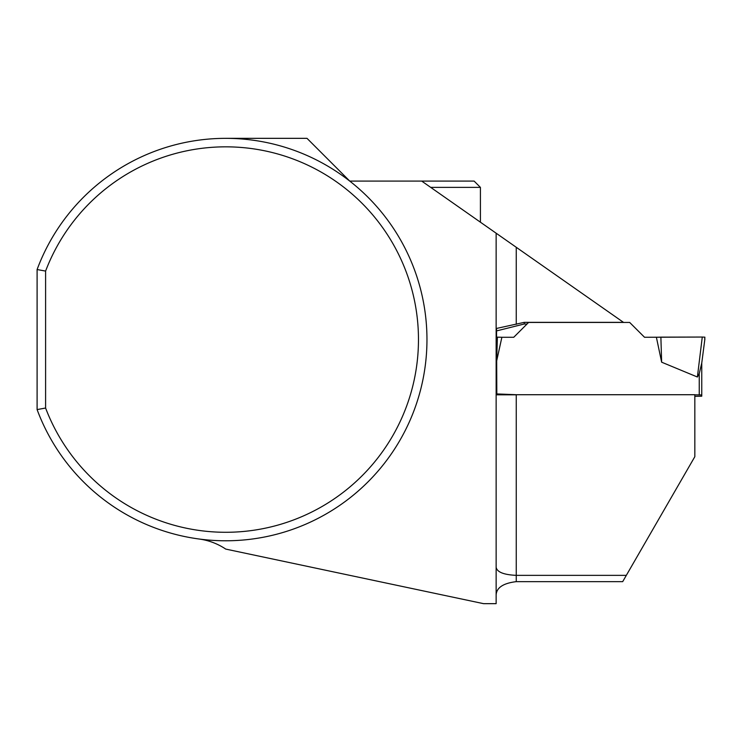 <?xml version="1.0" encoding="UTF-8"?>
<svg xmlns="http://www.w3.org/2000/svg" width="742" height="742" viewBox="0 0 742 742"><rect width="100%" height="100%" fill="white"/><g stroke="black" fill="none" stroke-linecap="round" stroke-linejoin="round"><path stroke-width="1.11" d="M694.837 394.818L701.756 394.948L701.756 362.977L699.242 373.625L697.387 377.01L661.641 362.189L660.881 337.137L656.392 337.276L661.641 362.189M701.756 394.948L701.756 396.2L694.837 396.33M496.138 394.818L516.256 394.818M496.361 362.309L501.88 337.276L513.742 337.276L528.601 322.436L629.67 322.436L644.538 337.276L702.275 337.044L660.881 337.137M701.413 365.685L704.9 338.89M704.9 337.174L702.275 337.044L697.387 377.01M496.435 337.137L501.88 337.276M496.639 362.189L497.39 337.137M516.256 394.716L516.256 575.356L626.322 575.356L694.837 456.682L694.837 394.716L516.256 394.716L496.815 393.928L496.546 328.437L524.242 322.353L623.466 322.353L421.725 181.094L474.129 181.094L480.417 187.383L480.417 222.192M626.322 575.356L622.696 581.645L516.256 581.645L516.256 575.356C503.707 574.772 496.992 572.073 496.138 567.24M516.256 581.645C503.317 583.212 496.602 587.627 496.138 594.861M496.509 330.923L524.242 323.994L527.043 323.994M37.1 269.541A201.221 201.221 0 0 1 346.245 178.414A201.221 201.221 0 0 1 346.245 500.711A201.221 201.221 0 0 1 37.1 409.584L37.1 269.541L45.596 271.08L45.596 408.035A192.725 192.725 0 0 0 341.561 493.606A192.725 192.725 0 0 0 341.561 185.519A192.725 192.725 0 0 0 45.596 271.08M199.069 539.007A62.884 62.884 0 0 1 225.744 549.089L483.561 603.663L496.138 603.663L496.138 233.201M225.744 138.337L307.002 138.337L349.76 181.094L421.725 181.094M37.1 409.584L45.596 408.035M524.242 323.994L524.242 322.353M430.703 187.383L480.417 187.383M704.687 338.936L704.9 337.174L702.275 337.044M699.242 394.818L699.242 373.625M516.256 247.29L516.256 324.356"/></g></svg>
